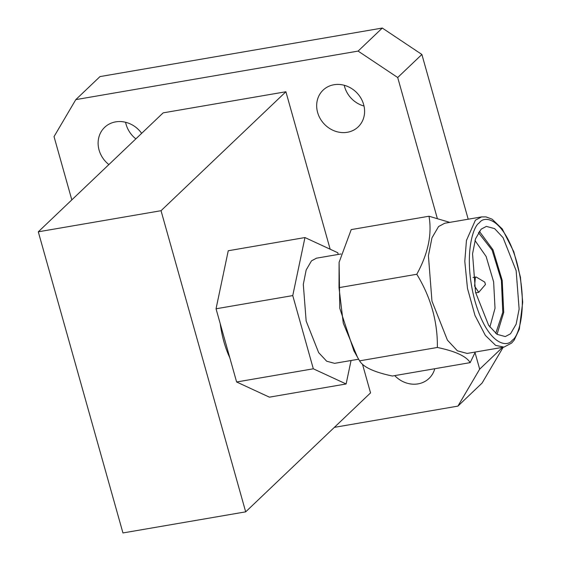 <?xml version="1.0" encoding="UTF-8"?>
<svg xmlns="http://www.w3.org/2000/svg" width="561" height="561" viewBox="0 0 561 561"><rect width="100%" height="100%" fill="white"/><g stroke="black" fill="none" stroke-linecap="round" stroke-linejoin="round"><path stroke-width="0.84" d="M481.576 216.911L444.754 223.236L438.576 226.525L431.956 237.864L428.422 255.697L431.956 301.096L447.433 340.155L457.376 350.807L467.145 353.437L503.967 347.112L511.59 343.101L514.149 340.155L519.346 329.139L522.705 302.19L520.412 277.085L513.813 251.77L502.277 228.979L492.123 219.183L485.973 216.89L481.576 216.911L475.398 220.193L466.457 240.417L464.796 261.314L467.467 288.333L474.978 315.429L485.363 335.422L495.644 345.373L503.967 347.112M510.538 333.781L516.141 324.188L519.135 309.104L516.141 270.683L503.049 237.64L494.627 228.622L486.366 226.399L481.135 229.176L475.539 238.776L472.544 253.86L475.539 292.274L488.631 325.324L497.046 334.342L505.307 336.565L510.538 333.781M449.775 222.373L429.004 216.23C432.166 234.288 428.092 253.628 416.795 274.266C430.855 297.365 437.713 321.769 437.37 347.469C455.497 351.27 466.422 356.326 470.16 362.637L475.328 352.035M497.032 334.328L503.729 312.414L502.2 280.388L492.986 249.764L479.311 231.265M416.795 274.266L339.005 287.639L343.283 323.227L357.427 357.091L353.886 350.793L339.784 308.312L339.103 262.303L351.221 229.603L429.004 216.23M470.16 362.637L392.37 376.017C374.194 372.188 363.262 367.132 359.587 360.842L437.37 347.469M495.735 333.374L502.796 312.281L501.408 280.521L492.109 250.129L478.407 232.605M357.427 357.091L359.587 360.842M339.103 262.303L339.005 287.639M489.858 327.077L495.026 308.284L493.624 281.86L486.121 256.482L474.978 240.501M484.76 282.12L476.107 276.973L475.377 277.358L474.599 286.152L478.75 292.316L485.468 284.504L484.76 282.12L485.44 284.539M316.495 258.186L311.502 260.837L306.159 269.995L303.305 284.392L306.159 321.067L318.655 352.617L326.691 361.221L334.58 363.339L358.633 359.208M351.053 360.513L346.116 383.969L313.326 368.801L292.751 295.591L304.96 237.555L337.75 252.723L338.227 254.442M313.326 368.801L236.616 381.985L269.399 397.16L346.116 383.969M292.751 295.591L216.041 308.781L228.25 250.746L304.96 237.555M216.041 308.781L236.616 381.985M220.214 323.627A51.942 20.462 80.2 0 0 229.786 357.694M334.37 427.356L457.902 406.122L482.088 383.079L503.189 347.245M468.197 219.211L421.886 54.473L382.293 28.05L99.991 76.591L75.805 99.627L54.031 136.604L71.815 199.877M434.782 368.724A25.813 22.938 46.4 0 1 429.053 378.416A25.813 22.938 46.4 0 1 418.036 383.878A25.813 22.938 46.4 0 1 394.706 375.611M108.862 164.583A25.813 22.938 46.4 0 1 104.655 127.333A25.813 22.938 46.4 0 1 115.671 121.87A25.813 22.938 46.4 0 1 141.66 133.336M347.315 132.284A25.406 22.573 -133.6 0 0 358.156 126.905A25.406 22.573 -133.6 0 0 361.046 98.385A25.406 22.573 -133.6 0 0 333.949 84.739A25.406 22.573 -133.6 0 0 323.108 90.118A25.406 22.573 -133.6 0 0 320.219 118.637A25.406 22.573 -133.6 0 0 347.315 132.284M245.683 511.849L161.035 210.705L38.295 231.812L122.943 532.95L245.683 511.849L370.548 392.889L362.497 364.243M161.035 210.705L285.9 91.752L163.16 112.859L38.295 231.812M457.902 406.122L479.676 369.145L502.551 347.35M437.25 218.208L397.7 77.516L358.107 51.093L382.293 28.05M358.107 51.093L75.805 99.627M397.7 77.516L421.886 54.473M479.676 369.145L475.048 352.673M364.012 106.022A25.406 22.573 46.4 0 1 344.251 85.279M135.86 138.869A25.813 22.938 46.4 0 1 125.587 122.277M285.9 91.752L330.163 249.217M479.353 222.836C484.781 214.681 504.164 218.524 516.653 261.657C528.567 305.331 519.072 336.684 512.326 340.127C506.899 348.283 487.516 344.44 475.027 301.306C463.113 257.632 472.607 226.279 479.353 222.836M476.107 276.966L473.028 277.499M478.75 292.323L475.672 292.856M316.495 258.179L341.025 253.965"/></g></svg>

